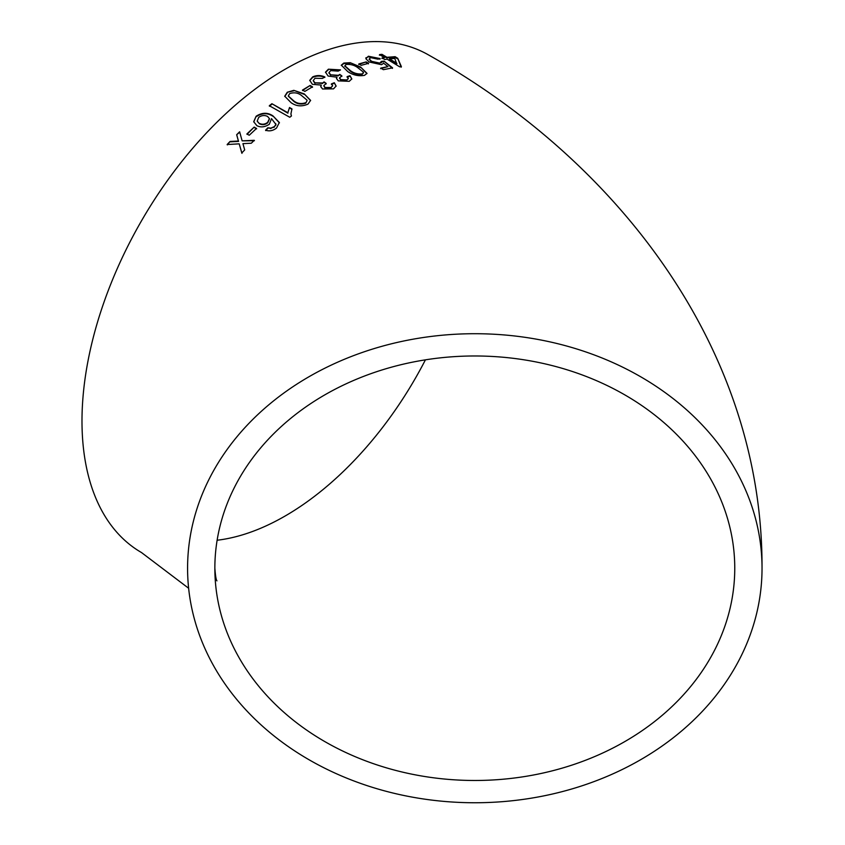 <?xml version="1.0" encoding="UTF-8"?>
<svg xmlns="http://www.w3.org/2000/svg" width="845" height="845" viewBox="0 0 845 845"><rect width="100%" height="100%" fill="white"/><g stroke="black" fill="none" stroke-linecap="round" stroke-linejoin="round"><path stroke-width="1.27" d="M474.805 333.712A287.226 234.519 180 0 0 187.579 568.231A287.226 234.519 180 0 0 474.805 802.75A287.226 234.519 180 0 0 762.032 568.231A287.226 234.519 180 0 0 474.805 333.712M762.032 568.231C762.866 351.89 621.181 163.127 428.7 55.041A287.226 165.831 120 0 0 285.092 69.269A287.226 165.831 120 0 0 97.45 322.378A287.226 165.831 120 0 0 141.474 552.535L188.636 588.257M230.051 141.464L227.147 144.527L239.209 143.84L241.786 152.977L244.691 149.935L242.927 143.639L251.314 143.217L254.282 140.312L242.135 140.851L239.631 131.799L236.663 134.714L238.417 141.02L230.051 141.464L227.326 144.896M254.165 127.12L246.888 133.954L249.243 135.253L256.521 128.429L254.165 127.12L247.036 134.355M256.13 116.23L253.701 121.733L256.88 125.673C260.725 127.658 264.876 127.172 269.344 124.236L271.498 118.627L275.914 124.426L274.34 126.613L270.854 128.134L267.844 127.775L265.583 130.172C269.259 131.514 272.914 130.817 276.526 128.06L279.325 122.472L272.956 115.892C267.685 112.322 262.077 112.438 256.13 116.23L253.764 121.944M289.518 107.516L287.849 112.734L271.9 103.713L269.312 105.72L289.772 117.265L291.44 115.976L290.912 113.917L291.937 108.889L289.518 107.516L287.849 112.734M308.013 104.093L310.59 100.365L304.2 93.879L293.817 90.341L287.279 92.242L284.733 96.214L291.113 102.699C296.257 106.343 301.887 106.808 308.013 104.093M310.126 85.451L302.499 90.056L304.855 91.408L312.492 86.813L310.126 85.451L302.51 90.542M322.526 88.989L333.553 88.852L336.13 86.01L334.293 82.736L331.409 83.898L332.603 85.672L331.113 87.521L325.071 87.489L323.815 85.651L326.181 83.423L324.089 81.912L322.674 82.968L315.016 82.842L313.231 80.613L314.974 78.279L322.494 78.416L324.85 76.948C320.825 75.142 316.78 75.11 312.703 76.863L309.745 80.338L312.365 84.31L321.269 85.081L320.751 86.591L322.526 88.989M338.275 80.877L349.27 81.31L351.816 78.891L349.967 75.712L347.105 76.631L348.298 78.363L346.83 79.948L340.799 79.61L339.542 77.803L341.887 75.923L339.785 74.413L338.38 75.321L330.744 74.825L328.958 72.617L330.68 70.61L338.18 71.117L340.514 69.892L328.409 69.195L325.494 72.142L328.113 76.05L336.986 77.201L336.5 78.458L338.275 80.877M364.533 75.342L367.005 73.367L360.593 67.04L350.263 62.699L343.809 63.058L341.306 65.171L347.707 71.55C352.861 75.131 358.47 76.388 364.533 75.342M366.191 61.896L358.829 63.935L361.185 65.329L368.547 63.312L366.191 61.896L358.724 64.473M381.37 61.421L379.88 63.143L371.557 61.315L369.244 58.928L370.723 57.64L377.947 59.171L380.155 58.601L368.378 56.235L365.896 58.78L369.191 61.991L381.549 64.695L383.651 63.217L387.939 66.607L380.746 68.096L383.355 69.681L392.576 67.853L384.095 61.157L381.37 61.421L381.327 62.794M365.948 57.724L365.896 58.78M384.707 59.499L387.147 59.171L399.685 66.829L401.386 66.639L397.72 58.263L395.101 56.678L386.947 57.312L381.972 54.333L379.542 54.619L384.528 57.597L382.088 57.914L384.707 59.499M734.759 568.231A259.954 212.253 180 0 0 474.805 355.977A259.954 212.253 180 0 0 214.852 568.231A259.954 212.253 180 0 0 474.805 780.484A259.954 212.253 180 0 0 734.759 568.231M217.123 540.24A259.954 150.083 120 0 0 425.426 359.843M401.206 67.188L397.72 58.263M397.53 58.823L394.911 57.238L395.101 56.678M394.911 57.238L386.778 57.872L386.947 57.312M386.778 57.872L381.803 54.883L381.972 54.333M381.803 54.883L379.384 55.168M381.929 58.474L384.528 57.597M389.566 58.896L389.387 59.446L396.738 63.914L394.773 58.432L389.566 58.896L396.907 63.364M380.609 68.646L387.939 66.607M392.418 68.403L384.095 61.157M383.936 61.717L381.211 61.97L379.88 63.143M379.743 63.692L371.42 61.865L371.557 61.315M371.42 61.865L369.233 59.203M379.996 59.15L368.24 56.784L368.378 56.235M368.24 56.784L365.896 58.02M368.42 63.85L366.065 62.445M366.931 73.631L360.593 67.04M360.488 67.579L350.263 62.699M350.168 63.238L343.725 63.597L343.809 63.058M343.725 63.597L341.285 65.445M344.876 66.058L350.231 71.107C353.643 73.737 357.604 74.856 362.114 74.455L363.371 72.712M362.114 74.455L363.466 72.174L363.413 73.071M363.466 72.174L358.037 67.864C354.636 65.223 350.686 64.093 346.175 64.442L344.876 65.783L350.305 70.568C353.728 73.198 357.688 74.318 362.199 73.916M351.752 79.155L349.967 75.712M349.904 76.24L347.041 77.159M348.214 78.638L346.83 79.948M346.777 80.476L340.746 80.138L340.799 79.61M340.746 80.138L339.563 78.078M341.824 76.451L339.785 74.413M339.732 74.941L338.38 75.321M338.327 75.839L330.744 74.825M330.701 75.342L328.98 72.871M339.901 70.209L328.409 69.195M328.356 69.712L325.494 72.406M336.5 78.712L336.986 77.201M336.088 86.253L334.293 82.736M334.261 83.254L331.388 84.415M332.55 85.926L331.113 87.521M331.092 88.028L325.071 87.489M325.061 87.996L323.846 85.915M326.159 83.94L324.089 81.912M324.068 82.419L322.674 82.968M322.653 83.475L315.016 82.842M315.005 83.349L313.252 80.867M324.818 77.455C320.794 75.659 316.748 75.627 312.682 77.37L312.703 76.863M312.682 77.37L309.766 80.592M320.773 86.834L321.269 85.081M312.492 87.32L310.126 85.958M310.601 100.608L304.2 93.879M304.221 94.365L293.817 90.341M293.849 90.827L287.279 92.242M287.321 92.718L284.765 96.446M288.356 96.214L293.785 101.337C297.186 104.093 301.169 104.717 305.721 103.206L307.041 100.608M305.721 103.206L307.041 100.661M307.01 100.122L301.58 95.569C298.19 92.802 294.208 92.137 289.645 93.594L288.314 95.971L293.733 100.861C297.144 103.618 301.126 104.241 305.689 102.72M287.923 113.188L271.9 103.713M271.974 104.167L269.397 106.174M291.388 116.018L290.955 114.159M292 109.354L289.582 107.98M275.734 123.613L275.914 124.426M276.019 124.859L274.34 126.613M274.445 127.046L270.854 128.134M270.97 128.567L267.844 127.775M267.971 128.208L265.7 130.595M279.431 122.916L272.956 115.892M273.051 116.335C267.78 112.765 262.172 112.871 256.236 116.663M257.281 121.331L259.447 123.792C262.341 125.208 265.129 124.859 267.802 122.747L269.449 118.86M259.33 123.37C262.225 124.785 265.013 124.426 267.696 122.314L269.418 118.638L267.601 116.441C264.559 114.983 261.58 115.3 258.686 117.392L257.207 121.12L259.447 123.792M256.648 128.852L254.292 127.532M241.966 153.357L239.209 143.84M254.429 140.714L242.135 140.851M239.779 132.19L236.663 134.714M236.822 135.105L238.417 141.02M238.586 141.411L230.22 141.833M350.231 71.107L350.305 70.568M214.852 568.231C215.422 575.783 216.119 579.997 216.943 580.874M369.107 59.477L369.244 58.928M344.876 65.783L344.792 66.322M348.235 78.891L348.298 78.363M339.489 78.331L339.542 77.803M328.916 73.145L328.958 72.617"/></g></svg>
